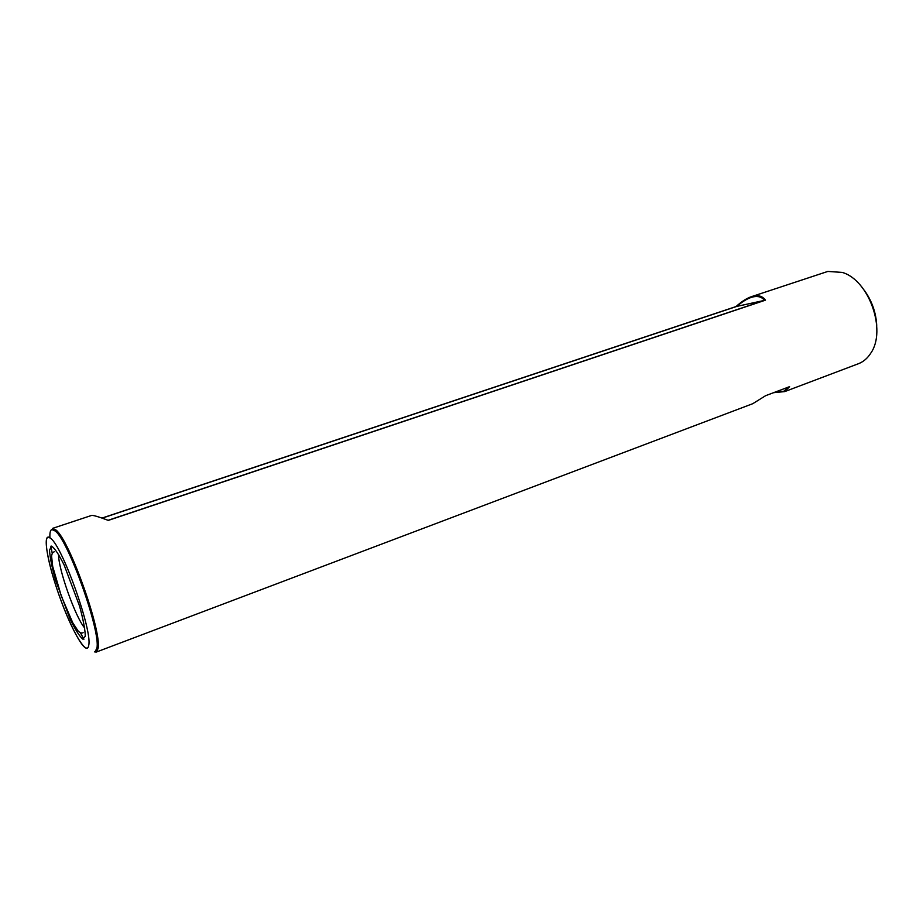 <?xml version="1.0" encoding="UTF-8"?>
<svg xmlns="http://www.w3.org/2000/svg" width="923" height="923" viewBox="0 0 923 923"><rect width="100%" height="100%" fill="white"/><g stroke="black" fill="none" stroke-linecap="round" stroke-linejoin="round"><path stroke-width="1.38" d="M95.138 651.58L96.88 648.188C100.999 632.093 68.671 540.959 55.322 531.06L51.838 529.514C50.327 530.09 49.68 532.813 49.911 537.682M50.88 546.185L52.265 553.419M80.405 632.751L83.901 639.247M108.106 520.307L764.567 300.356C761.821 296.975 758.014 295.822 753.145 296.883L751.16 297.437C746.765 298.925 742 301.902 736.866 306.378L102.188 518.149M774.489 392.344L784.008 391.179L788.577 387.025M48.458 537.071C42.446 536.378 49.242 569.191 61.31 601.392C73.275 633.732 87.339 656.784 88.77 645.05C92.208 630.282 62.972 547.893 51.007 538.605L48.458 537.071M764.567 300.356L736.866 306.378M102.003 518.08L736.023 306.563C741.584 301.556 746.73 298.256 751.472 296.652C757.621 294.645 762.294 295.822 765.467 300.16L108.303 520.387C98.53 516.695 92.923 515.057 91.481 515.472L52.403 528.429L55.945 529.975C69.479 539.955 102.257 632.347 98.034 648.627L96.269 652.065L94.561 651.88M773.532 392.702L784.735 391.594L789.58 386.656L765.617 395.69L752.73 403.709L96.269 652.065M784.735 391.594L858.378 363.743C863.409 361.804 867.562 358.251 870.839 353.071C886.807 330.376 868.935 279.981 842.226 272.412L827.827 271.431L751.472 296.652M876.723 325.334C875.996 312.424 871.843 300.736 864.274 290.26M85.804 648.027C79.482 645.142 64.898 614.199 55.311 584.04C45.585 553.788 43.069 530.967 51.007 538.605C62.972 547.893 92.208 630.282 88.77 645.05C88.412 647.773 87.42 648.765 85.804 648.027M765.467 300.16L736.023 306.563M51.503 546.116L49.519 550.223C49.934 557.33 51.965 567.357 55.599 580.302L70.09 619.056C75.282 629.694 79.516 636.385 82.805 639.12L85.274 636.247C85.17 629.671 83.266 619.598 79.54 606.03L64.16 565.049C58.76 554.273 54.538 547.962 51.503 546.116L49.519 550.223C49.934 557.33 51.965 567.357 55.599 580.302L70.09 619.056C75.282 629.694 79.516 636.385 82.805 639.12L85.274 636.247C85.17 629.671 83.266 619.598 79.54 606.03L64.16 565.049C58.76 554.273 54.538 547.962 51.503 546.116M58.599 554.319C57.953 568.141 75.548 617.741 84.754 628.055C75.548 617.741 57.953 568.141 58.599 554.319M98.034 648.627L96.88 648.188M55.945 529.975L55.322 531.06M54.411 551.735C52.773 552.185 51.838 553.685 51.596 556.246L52.68 566.376L61.333 596.154L72.744 622.76L78.109 630.986C79.897 632.809 81.57 633.374 83.139 632.693C81.57 633.374 79.897 632.809 78.109 630.986L72.744 622.76L61.333 596.154L52.68 566.376L51.596 556.246C51.838 553.685 52.773 552.185 54.411 551.735"/></g></svg>
